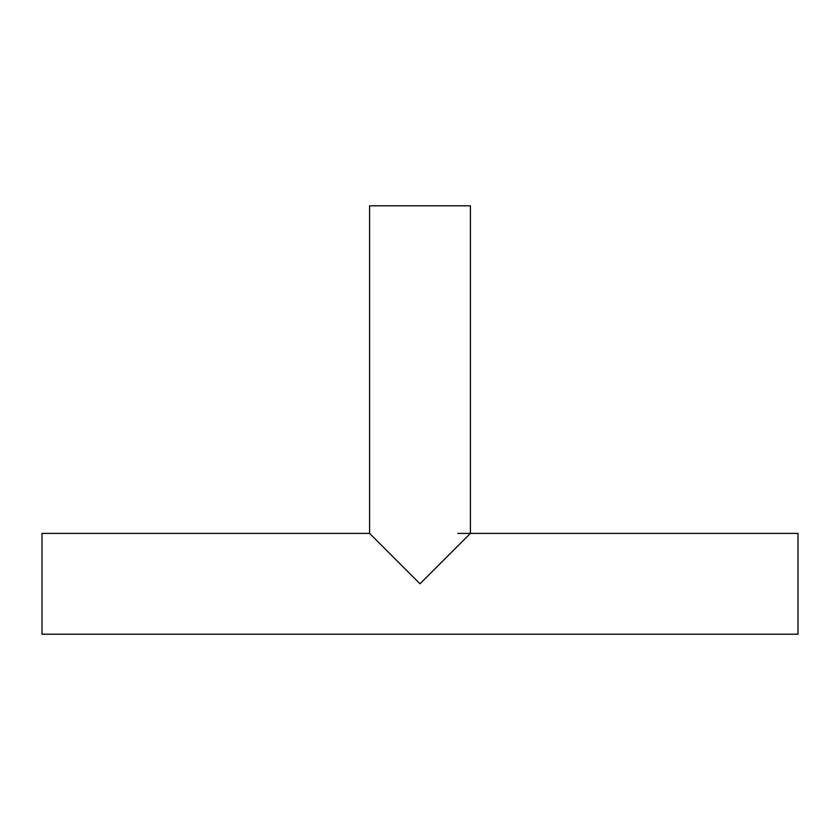 <?xml version="1.0" encoding="UTF-8"?>
<svg xmlns="http://www.w3.org/2000/svg" width="840" height="840" viewBox="0 0 840 840"><rect width="100%" height="100%" fill="white"/><g stroke="black" fill="none" stroke-linecap="round" stroke-linejoin="round"><path stroke-width="1.26" d="M369.6 533.4L369.6 205.8L470.4 205.8L470.4 533.4L420 583.8L369.6 533.4L42 533.4L42 634.2L798 634.2L798 533.4L457.8 533.4"/></g></svg>
